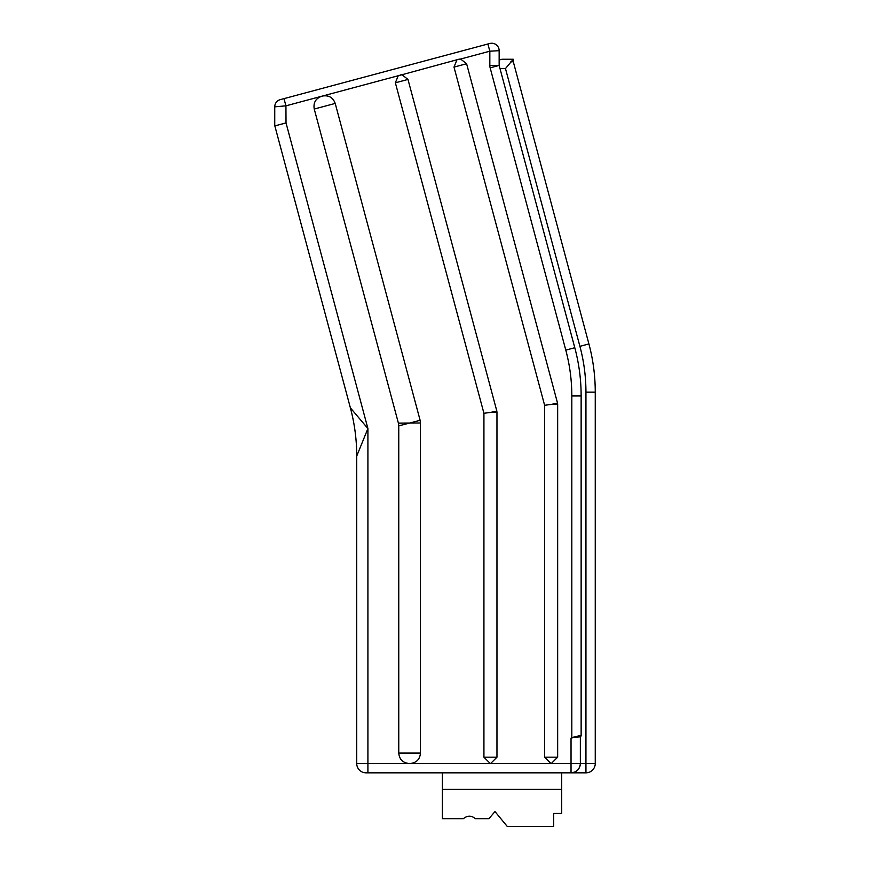 <?xml version="1.0" encoding="UTF-8"?>
<svg xmlns="http://www.w3.org/2000/svg" width="870" height="870" viewBox="0 0 870 870"><rect width="100%" height="100%" fill="white"/><g stroke="black" fill="none" stroke-linecap="round" stroke-linejoin="round"><path stroke-width="1.3" d="M286.023 122.92L367.912 428.551L356.733 456.076L356.733 763.512A9.32 9.32 0 0 0 366.053 772.832L571.035 772.832C576.679 772.266 579.79 769.167 580.355 763.512L551.319 763.512L557.659 757.183L544.62 757.183L550.949 763.512L490.626 763.512L496.966 757.183L483.927 757.183L490.256 763.512L410.074 763.512C416.404 762.892 419.873 759.412 420.471 753.083L398.764 753.083C399.373 759.412 402.843 762.892 409.161 763.512L367.912 763.512L367.912 428.551L350.382 407.845L274.844 125.911L286.023 122.92L285.925 105.835L398.221 75.744L395.371 82.813L407.976 79.431L401.973 74.744L398.221 75.744M456.837 60.041L453.999 67.099L466.603 63.727L460.6 59.029L458.838 59.247L401.973 74.744M487.896 44L489.832 51.199L499.152 50.699A7.449 7.449 0 0 0 489.766 43.5L283.99 98.636L285.925 105.835L274.746 106.836L274.746 125.932L285.925 122.942M466.603 63.727L557.529 403.093L551.134 404.43L557.659 404.061L557.529 403.093M557.659 404.061L557.659 757.183M483.927 757.183L483.927 413.283L395.371 82.813M321.585 96.276C315.636 98.517 313.189 102.78 314.244 109.044L335.211 103.421C332.992 97.473 328.74 95.015 322.476 96.048M335.211 103.421L420.123 420.308L409.618 423.059L398.406 423.168L314.244 109.044M398.764 753.083L398.764 425.865L409.618 423.059L420.471 423.005L420.123 420.308M420.471 423.005L420.471 753.083M551.134 404.43L544.62 405.289L453.999 67.099M496.966 412.054L496.835 411.086L490.441 412.423L496.966 412.054L496.966 757.183M407.976 79.431L496.835 411.086M490.441 412.423L483.927 413.283M544.62 757.183L544.62 405.289M460.6 59.029L489.832 51.199L489.832 65.413A9.32 9.32 0 0 0 490.147 67.827L565.794 350.131A177.034 177.034 0 0 1 571.818 395.948L581.138 395.948L581.138 735.324A1.86 1.86 0 0 1 580.355 736.846A1.86 1.86 0 0 0 581.138 735.324L571.818 737.597L580.355 736.846L580.355 763.512L580.355 736.846A1.86 1.86 0 0 0 581.138 735.324L581.138 395.948A186.343 186.343 0 0 0 574.787 347.717L499.152 65.413L499.152 50.699M571.818 395.948L571.818 737.597L571.035 738.13L572.079 737.977M410.074 763.512L409.161 763.512M398.406 423.168L398.764 425.865M565.794 350.131L574.787 347.717L499.152 65.413L499.152 60.008L501.957 59.258L513.267 59.258L505.481 68.567L579.909 346.347L588.914 343.933L513.267 61.629L510.527 61.998M442.384 789.416L561.715 789.416L561.715 813.461L553.701 813.461L553.701 826.5L507.308 826.5L494.976 811.547L488.962 818.67L475.401 818.67C471.399 815.386 467.397 815.386 463.405 818.67L442.384 818.67L442.384 772.832M571.035 738.13L571.035 772.832L585.945 772.832A9.32 9.32 0 0 0 595.254 763.512L595.254 392.163A186.343 186.343 0 0 0 588.914 343.933M513.267 61.629L513.267 59.258M579.909 346.347A177.034 177.034 0 0 1 585.945 392.163L585.945 763.512L595.254 763.512M571.035 772.832A9.32 9.32 0 0 0 580.355 763.512L585.945 763.512L585.945 772.832M388.411 70.655L352.513 80.279M283.99 98.636L280.271 99.637A7.449 7.449 0 0 0 274.746 106.836M356.733 456.076A186.343 186.343 0 0 0 350.382 407.845A186.343 186.343 0 0 1 356.733 456.076M561.715 789.416L561.715 772.832M367.912 772.832L367.912 763.512L356.733 763.512A9.32 9.32 0 0 0 366.053 772.832M499.989 68.567L505.481 68.567M585.945 392.163L595.254 392.163M489.832 65.413L499.152 65.413L490.147 67.827M401.799 74.733L400.211 74.95M460.426 59.029L458.838 59.247"/></g></svg>
